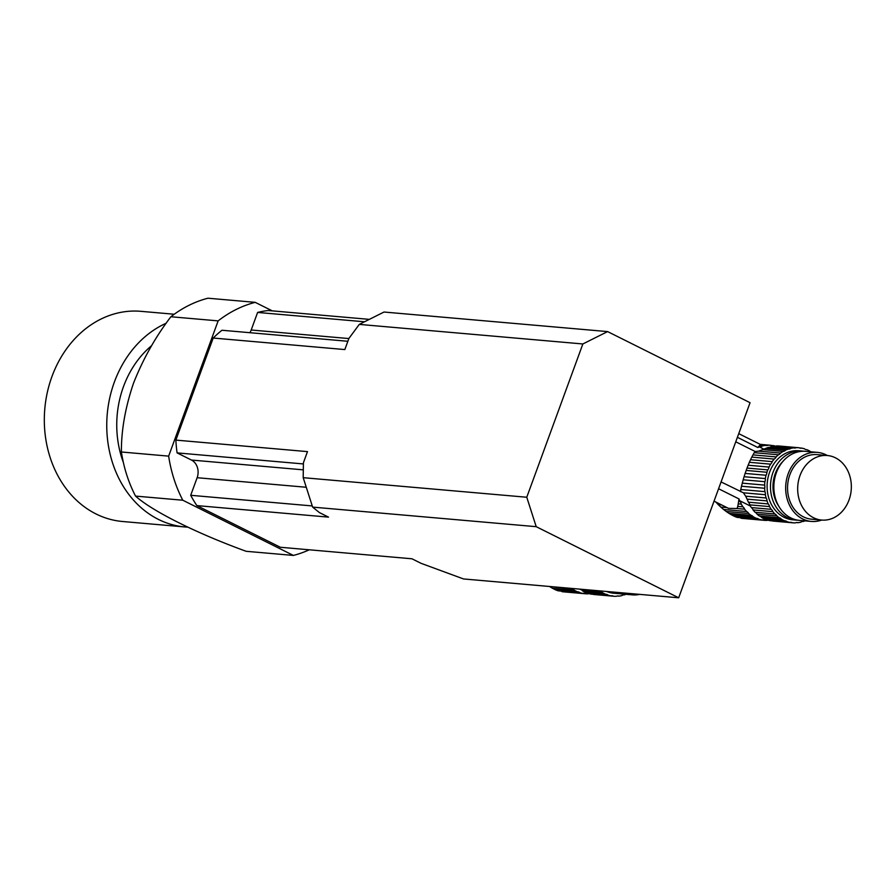 <?xml version="1.0" encoding="UTF-8"?>
<svg xmlns="http://www.w3.org/2000/svg" width="896" height="896" viewBox="0 0 896 896"><rect width="100%" height="100%" fill="white"/><g stroke="black" fill="none" stroke-linecap="round" stroke-linejoin="round"><path stroke-width="1.34" d="M549.494 586.477L571.939 588.728A37.654 31.147 -85 0 1 571.502 588.403M549.987 586.802L552.496 588.291L574.202 590.195A5.141 4.245 -85 0 0 571.939 588.728M552.496 588.291L555.722 589.904L577.438 591.808A37.654 31.147 -85 0 1 574.202 590.195M555.722 589.904L557.962 590.778L579.914 592.704A5.141 4.245 -85 0 0 577.842 591.819A5.141 4.245 -85 0 0 577.438 591.808M557.962 590.778L582.669 593.387A37.654 31.147 -85 0 1 579.914 592.704M561.904 591.573L585.245 593.746A37.654 31.147 -85 0 1 585.245 593.746A5.141 4.245 -85 0 0 583.811 593.298A5.141 4.245 -85 0 0 582.669 593.387M588.818 593.578A5.141 4.245 -85 0 0 588.078 593.835A37.654 31.147 -85 0 1 585.256 593.746L562.24 591.73M606.659 591.483A34.664 28.672 95 0 0 613.782 593.242L617.165 593.533A34.664 28.672 -85 0 1 610.042 591.774M618.856 593.622A34.664 28.672 -85 0 1 617.165 593.533M579.947 589.142A37.654 31.147 95 0 0 580.373 589.456L600.208 591.192A37.654 31.147 -85 0 1 599.771 590.878M600.208 591.192A5.141 4.245 -85 0 1 602.47 592.67L582.646 590.934A5.141 4.245 95 0 0 580.373 589.456M582.646 590.934A37.654 31.147 95 0 0 585.872 592.547L605.696 594.283A37.654 31.147 -85 0 1 602.47 592.67M605.696 594.283A5.141 4.245 -85 0 1 606.11 594.294A5.141 4.245 -85 0 1 608.182 595.179L588.347 593.443A5.141 4.245 95 0 0 586.678 592.614M588.347 593.443A37.654 31.147 95 0 0 591.102 594.126L610.926 595.862A37.654 31.147 -85 0 1 608.182 595.179M610.926 595.862A5.141 4.245 -85 0 1 612.08 595.773A5.141 4.245 -85 0 1 613.514 596.221A37.654 31.147 -85 0 1 613.514 596.221L593.69 594.485A5.141 4.245 95 0 0 593.365 594.328M593.69 594.485A37.654 31.147 95 0 0 593.701 594.485L613.525 596.221A37.654 31.147 -85 0 0 616.336 596.31A5.141 4.245 -85 0 1 618.206 595.974A5.141 4.245 -85 0 1 618.957 596.12L617.445 595.997M624.277 594.888L624.322 594.888A5.141 4.245 -85 0 0 624.299 594.888A5.141 4.245 -85 0 0 621.768 595.627A37.654 31.147 -85 0 1 618.957 596.12M625.912 594.294A37.654 31.147 -85 0 1 624.322 594.888M639.666 594.373A34.664 28.672 -85 0 1 632.352 594.866L620.536 593.824A34.664 28.672 -85 0 1 613.413 592.077M632.352 594.866A34.664 28.672 -85 0 1 625.229 593.107M738.629 501.346L739.962 501.458A37.654 31.147 -85 0 1 739.626 500.674L738.998 498.938L738.226 503.866L741.283 504.123A37.654 31.147 -85 0 0 742.918 506.845A5.141 4.245 -85 0 1 744.598 509.186L737.083 508.525L737.755 506.397L742.918 506.845M738.226 503.866L737.755 506.397M739.962 501.458A5.141 4.245 -85 0 1 741.283 504.123M727.059 507.651L720.798 507.102L723.598 509.488L746.614 511.504A37.654 31.147 -85 0 1 744.598 509.186M737.083 508.525L728.515 508.368L714.034 501.144M723.598 509.488L726.208 511.47L748.619 513.442A5.141 4.245 -85 0 0 746.614 511.504M726.208 511.47L728.997 513.363L750.949 515.29A37.654 31.147 -85 0 1 748.619 513.442M728.997 513.363L731.506 514.864L753.211 516.757A5.141 4.245 -85 0 0 750.949 515.29M731.506 514.864L734.731 516.477L756.448 518.37A37.654 31.147 -85 0 1 753.211 516.757M734.731 516.477L736.971 517.35L758.923 519.266A5.141 4.245 -85 0 0 756.851 518.381A5.141 4.245 -85 0 0 756.448 518.37M736.971 517.35L761.678 519.949A37.654 31.147 -85 0 1 758.923 519.266M740.914 518.134L764.254 520.307A5.141 4.245 -85 0 0 762.821 519.87A5.141 4.245 -85 0 0 761.678 519.949M767.827 520.15A5.141 4.245 -85 0 0 767.088 520.408A37.654 31.147 -85 0 1 764.266 520.318A37.654 31.147 -85 0 1 764.254 520.307M737.397 437.315L757.826 447.507L759.304 446.88A37.654 31.147 -85 0 1 760.032 446.622A5.141 4.245 -85 0 1 760.032 446.622L758.688 446.51L757.826 447.507M758.688 446.51L759.539 445.626L762.597 445.894A5.141 4.245 -85 0 1 760.054 446.622M738.741 433.642L760.413 444.461L759.539 445.626M738.998 498.938L718.581 488.746M760.245 444.942L765.408 445.39A5.141 4.245 -85 0 0 766.158 445.536A5.141 4.245 -85 0 0 768.018 445.2A37.654 31.147 -85 0 1 770.84 445.29L760.211 444.36L770.84 445.29A5.141 4.245 -85 0 0 772.285 445.738A5.141 4.245 -85 0 0 773.427 445.648A37.654 31.147 -85 0 1 775.712 446.197M760.491 444.539L768.018 445.2M771.176 445.458L773.427 445.648M762.597 445.894A37.654 31.147 -85 0 1 765.408 445.39M775.354 446.264A5.141 4.245 95 0 0 776.451 445.939L796.286 447.675A5.141 4.245 -85 0 1 794.416 448.011A5.141 4.245 -85 0 1 793.677 447.866L773.842 446.13A37.654 31.147 95 0 0 771.03 446.634L790.854 448.37A5.141 4.245 -85 0 1 788.323 449.098A5.141 4.245 -85 0 1 788.301 449.098L768.477 447.362A5.141 4.245 95 0 0 771.03 446.634M745.125 473.424L747.018 468.07L767.794 469.885A37.654 31.147 -85 0 0 766.92 472.259A5.141 4.245 -85 0 1 766.035 475.25L745.125 473.424L744.083 476.717L765.318 478.576A37.654 31.147 -85 0 1 766.035 475.25M746.155 470.434L766.92 472.259M741.496 486.226L743.176 479.797L764.882 481.701A37.654 31.147 -85 0 0 764.646 485.106A5.141 4.245 -85 0 1 764.658 488.253L741.496 486.226L740.757 489.53L764.915 491.646A37.654 31.147 -85 0 1 764.658 488.253M742.269 483.146L764.646 485.106M721.067 481.925L743.411 492.8L765.374 494.726A37.654 31.147 -85 0 0 766.125 497.986A5.141 4.245 -85 0 1 767.021 500.898L747.096 499.15L748.059 501.413A37.654 31.147 95 0 0 748.406 502.197L768.23 503.933A37.654 31.147 -85 0 1 767.021 500.898M743.411 492.8L745.674 496.194L766.125 497.986M751.352 507.584A37.654 31.147 95 0 1 749.717 504.862L769.552 506.598A37.654 31.147 -85 0 0 771.176 509.32A5.141 4.245 -85 0 1 772.867 511.661L753.043 509.925A5.141 4.245 95 0 0 751.352 507.584L771.176 509.32M720.798 507.102L718.29 504.694L721.75 504.997M802.211 451.046L798.84 450.744A34.664 28.672 95 0 0 767.256 482.776A34.664 28.672 95 0 0 792.792 519.803L796.174 520.094A34.664 28.672 -85 0 1 772.979 472.483A34.664 28.672 -85 0 1 802.211 451.046A34.664 28.672 -85 0 1 803.891 451.248M797.866 520.184A34.664 28.672 -85 0 1 796.174 520.094M810.566 451.774A5.141 4.245 -85 0 1 810.152 451.315A37.654 31.147 -85 0 0 806.926 449.702A5.141 4.245 -85 0 1 806.523 449.691A5.141 4.245 -85 0 1 804.451 448.806A37.654 31.147 -85 0 0 801.696 448.123A5.141 4.245 -85 0 1 800.554 448.213A5.141 4.245 -85 0 1 799.109 447.765A37.654 31.147 -85 0 1 799.109 447.765A37.654 31.147 -85 0 0 796.286 447.675M806.12 449.635L806.926 449.702M799.434 447.933L801.696 448.123M776.451 445.939A37.654 31.147 95 0 1 779.274 446.029A37.654 31.147 95 0 0 779.274 446.029L799.086 447.765M790.854 448.37A37.654 31.147 -85 0 1 793.677 447.866M768.477 447.362A37.654 31.147 95 0 0 767.749 447.619L765.654 448.437L785.59 450.173A37.654 31.147 -85 0 1 788.301 449.098M785.59 450.173A5.141 4.245 -85 0 1 783.16 451.427L762.72 449.635L758.654 451.136L780.629 453.051A37.654 31.147 -85 0 1 783.16 451.427M765.654 448.437L762.72 449.635M780.629 453.051A5.141 4.245 -85 0 1 778.4 454.787L754.242 452.67L755.227 451.528L735.75 441.806M758.654 451.136L755.227 451.528M754.242 452.67L752.976 454.888L776.126 456.915A37.654 31.147 -85 0 1 778.4 454.787M776.126 456.915A5.141 4.245 -85 0 1 774.166 459.077L751.789 457.117L752.976 454.888M751.789 457.117L750.523 459.726L772.218 461.63A37.654 31.147 -85 0 1 774.166 459.077M772.218 461.63A5.141 4.245 -85 0 1 770.594 464.162L749.358 462.302L750.523 459.726M749.358 462.302L748.126 465.237L769.037 467.074A37.654 31.147 -85 0 1 770.594 464.162M769.037 467.074A5.141 4.245 -85 0 1 767.794 469.885M747.018 468.07L748.126 465.237M765.318 478.576A5.141 4.245 -85 0 1 764.882 481.701M743.176 479.797L744.083 476.717M764.915 491.646A5.141 4.245 -85 0 1 765.374 494.726M740.544 491.646L740.757 489.53M745.674 496.194L747.096 499.15M768.23 503.933A5.141 4.245 -85 0 1 769.552 506.598M749.717 504.862A5.141 4.245 95 0 0 748.406 502.197M715.714 501.894L718.29 504.694M753.043 509.925A37.654 31.147 95 0 0 755.048 512.243L774.883 513.979A37.654 31.147 -85 0 1 772.867 511.661M774.883 513.979A5.141 4.245 -85 0 1 776.888 515.917L757.064 514.181A5.141 4.245 95 0 0 755.048 512.243M757.064 514.181A37.654 31.147 95 0 0 759.382 516.029L779.218 517.765A37.654 31.147 -85 0 1 776.888 515.917M779.218 517.765A5.141 4.245 -85 0 1 781.48 519.232L761.656 517.496A5.141 4.245 95 0 0 759.382 516.029M761.656 517.496A37.654 31.147 95 0 0 764.882 519.109L784.706 520.845A37.654 31.147 -85 0 1 781.48 519.232M784.706 520.845A5.141 4.245 -85 0 1 785.12 520.856A5.141 4.245 -85 0 1 787.192 521.741L767.357 520.005A5.141 4.245 95 0 0 765.688 519.176M767.357 520.005A37.654 31.147 95 0 0 770.112 520.688L789.936 522.424A37.654 31.147 -85 0 1 787.192 521.741M789.936 522.424A5.141 4.245 -85 0 1 791.09 522.346A5.141 4.245 -85 0 1 792.523 522.782A37.654 31.147 -85 0 1 792.523 522.782L772.699 521.046A5.141 4.245 95 0 0 772.374 520.89M796.454 522.558L797.966 522.693A5.141 4.245 -85 0 0 797.216 522.536A5.141 4.245 -85 0 0 795.346 522.883A37.654 31.147 -85 0 1 792.534 522.782L772.71 521.046A37.654 31.147 95 0 0 772.71 521.046A37.654 31.147 95 0 0 772.71 521.058M803.286 521.45L803.331 521.461A5.141 4.245 -85 0 1 803.331 521.461A5.141 4.245 -85 0 0 800.778 522.189A37.654 31.147 -85 0 1 797.966 522.693M804.922 520.867A37.654 31.147 -85 0 1 803.331 521.461M782.734 461.642A31.64 26.174 95 0 0 775.264 473.626A31.64 26.174 95 0 0 778.826 506.285M811.362 521.427L799.546 520.397A34.664 28.672 -85 0 1 776.35 472.786A34.664 28.672 -85 0 1 805.594 451.338L817.398 452.379A34.664 28.672 -85 0 1 827.344 455.515A32.402 26.802 95 0 0 800.005 475.552A32.402 26.802 95 0 0 821.677 520.061A32.402 26.802 95 0 0 851.2 490.123A32.402 26.802 95 0 0 827.333 455.515L817.208 454.63A32.402 26.802 95 0 0 789.88 474.667A32.402 26.802 95 0 0 811.552 519.176L821.677 520.061A34.664 28.672 -85 0 1 811.362 521.427A34.664 28.672 -85 0 1 788.166 473.816A34.664 28.672 -85 0 1 817.398 452.379M309.299 549.797A129.595 107.184 -85 0 1 293.406 555.43L182.795 500.226A129.595 107.184 -85 0 1 168.65 456.131L218.142 320.88A129.595 107.184 -85 0 1 255.203 302.344L272.272 310.867M187.634 527.139A105.482 87.248 -85 0 1 184.957 526.96L122.517 521.494A105.482 87.248 -85 0 1 44.8 408.8A105.482 87.248 -85 0 1 140.907 311.326L174.227 314.238M184.957 526.96A105.482 87.248 -85 0 1 107.274 436.867A105.482 87.248 -85 0 1 166.264 323.198M123.346 462.392A93.43 77.28 -85 0 1 151.682 345.598M218.142 320.88L170.89 316.747C155.546 336.795 143.08 358.971 133.482 383.264C125.283 407.512 121.251 430.427 121.397 451.987A129.595 107.184 -85 0 0 135.542 496.093C152.32 511.19 196.493 533.266 246.154 551.298L293.406 555.43M170.89 316.747A129.595 107.184 -85 0 1 207.962 298.211L255.203 302.344M182.795 500.226L135.542 496.093M168.65 456.131L121.397 451.987M175.862 440.104L307.485 451.618L303.419 462.739L303.195 477.68L526.77 497.246L536.211 526.68L312.637 507.114L319.413 512.59L328.507 517.126L196.874 505.602L280.347 547.266L411.97 558.79L421.064 563.326L463.512 578.95L678.675 597.789L750.064 402.696L607.611 331.598L582.859 343.963L359.285 324.397L348.902 338.442L344.826 349.563L213.203 338.038L175.862 440.104A119.045 98.459 95 0 0 177.094 452.883L191.464 460.051A13.563 11.222 -85 0 1 197.131 477.714L305.805 487.222M536.211 526.68L678.675 597.789M526.77 497.246L582.859 343.963M368.838 319.323L268.274 310.52A119.045 98.459 95 0 0 257.622 312.435L251.194 330.008A13.563 11.222 -85 0 1 249.894 332.696M359.285 324.397L384.026 312.032L607.611 331.598M303.195 477.68L312.637 507.114M347.861 341.275L221.973 330.254A119.045 98.459 95 0 0 213.203 338.038M197.131 477.714L190.702 495.298A119.045 98.459 95 0 0 196.874 505.602M257.622 312.435L364.146 321.754M177.094 452.883L303.374 463.938M190.702 495.298L312.178 505.926M759.304 446.88L764.176 449.31M750.389 506.038L739.626 500.674M251.194 330.008L348.858 338.554M191.464 460.051L303.218 469.84M741.25 518.302L764.266 520.318M779.274 446.029L799.098 447.765"/></g></svg>
